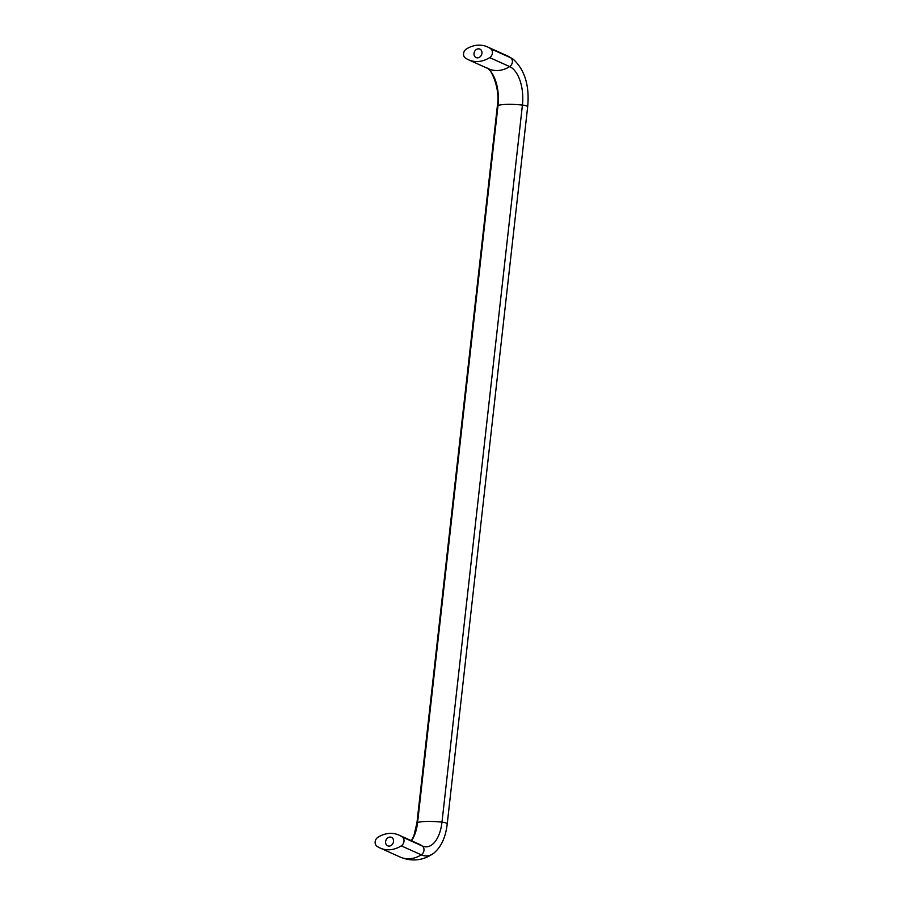 <?xml version="1.0" encoding="UTF-8"?>
<svg xmlns="http://www.w3.org/2000/svg" width="905" height="905" viewBox="0 0 905 905"><rect width="100%" height="100%" fill="white"/><g stroke="black" fill="none" stroke-linecap="round" stroke-linejoin="round"><path stroke-width="1.36" d="M385.609 841.639A4.638 3.858 -65.8 0 0 387.668 845.813A4.638 3.858 -65.8 0 0 393.528 841.526A4.638 3.858 -65.8 0 0 391.469 837.351A4.638 3.858 -65.8 0 0 385.609 841.639M398.958 835.1A28.112 23.36 114.2 0 0 377.86 837.329A5.272 4.378 -65.8 0 0 376.876 846.164A28.112 23.36 -65.8 0 0 380.179 848.064A28.112 23.36 -65.8 0 0 401.277 845.847A5.272 4.378 -65.8 0 0 402.261 837.001A28.112 23.36 114.2 0 0 398.958 835.1L418.947 844.105A28.112 23.36 114.2 0 1 422.239 845.994L402.261 837.001M490.68 48.757A5.272 4.378 114.2 0 1 489.684 57.603A28.112 23.36 -65.8 0 1 468.586 59.821L488.576 68.814A28.112 23.36 -65.8 0 0 509.662 66.597A5.272 4.378 -65.8 0 0 510.658 57.762L490.68 48.757A28.112 23.36 114.2 0 0 487.376 46.868A28.112 23.36 114.2 0 0 466.279 49.085A5.272 4.378 114.2 0 0 465.294 57.931A28.112 23.36 -65.8 0 0 468.586 59.821M481.946 53.293A4.638 3.858 -65.8 0 0 479.888 49.119A4.638 3.858 -65.8 0 0 474.016 53.395A4.638 3.858 -65.8 0 0 476.075 57.569A4.638 3.858 -65.8 0 0 481.946 53.293M487.32 68.113C490.25 67.547 500.612 88.226 497.377 105.817A5.272 1.063 6.4 0 1 498.022 105.399A28.112 5.656 6.4 0 1 522.423 105.071L441.991 822.147A32.003 16.618 -90.8 0 1 422.239 845.994A5.272 4.378 -65.8 0 1 421.255 854.84L401.277 845.847M489.684 57.603L509.662 66.597A32.003 16.618 89.2 0 1 522.423 105.071A5.272 1.063 6.4 0 1 527.672 106.733L447.24 823.81A5.272 1.063 -173.6 0 0 441.991 822.147A28.112 5.656 6.4 0 0 417.59 822.475A5.272 1.063 -173.6 0 0 416.945 822.894L413.902 835.666L411.402 840.7M487.784 68.463A32.003 16.618 89.2 0 1 498.022 105.399L417.59 822.475A32.003 16.618 -90.8 0 1 411.549 840.779M447.24 823.81C445.713 837.136 441.267 846.91 433.88 853.098A41.087 21.335 -90.8 0 1 421.255 854.84A28.112 23.36 -65.8 0 1 400.157 857.058L380.179 848.064M513.293 59.289L507.354 55.861A28.112 23.36 114.2 0 1 510.658 57.762A41.087 21.335 89.2 0 1 513.293 59.289C524.832 69.945 529.629 85.76 527.672 106.733M497.377 105.817L416.945 822.894M433.88 853.098C423.393 860.621 412.148 861.933 400.157 857.058M507.354 55.861L487.376 46.868"/></g></svg>
